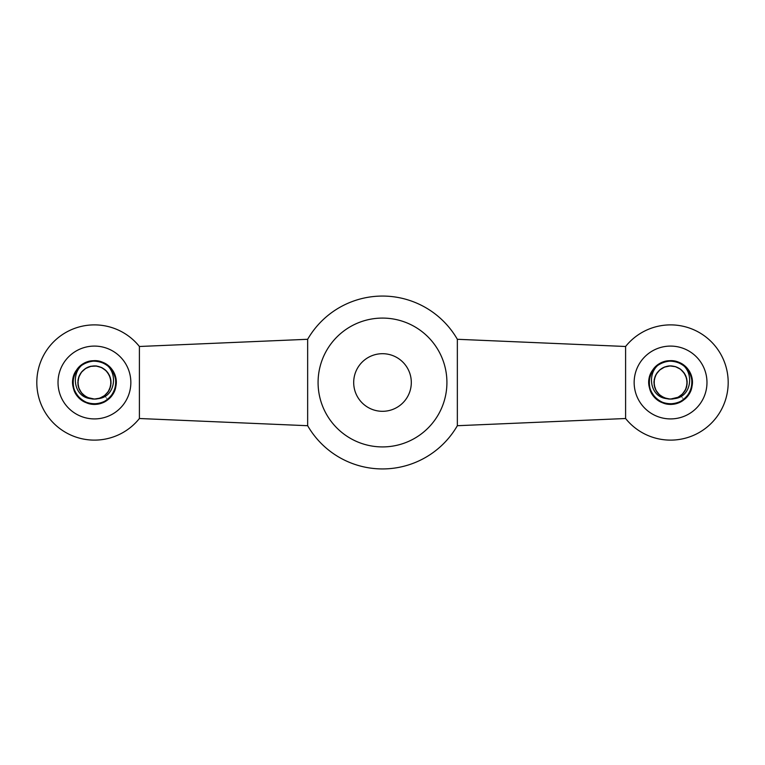 <?xml version="1.0" encoding="UTF-8"?>
<svg xmlns="http://www.w3.org/2000/svg" width="765" height="765" viewBox="0 0 765 765"><rect width="100%" height="100%" fill="white"/><g stroke="black" fill="none" stroke-linecap="round" stroke-linejoin="round"><path stroke-width="0.57" stroke-dasharray="3.83 2.87" d="M382.5 318.087A64.413 64.413 0 0 1 438.288 414.707A64.413 64.413 0 0 1 326.712 414.707A64.413 64.413 0 0 1 382.5 318.087M307.654 339.287L307.654 425.713M457.346 425.713L457.346 339.287M382.5 353.698A28.802 28.802 0 0 1 407.449 396.901A28.802 28.802 0 0 1 357.551 396.901A28.802 28.802 0 0 1 382.5 353.698M139.402 346.488L139.402 418.512M109.347 389.691L105.14 395.142L100.339 397.972L94.43 399.062A16.562 16.562 0 0 0 108.773 374.219A16.562 16.562 0 0 0 80.086 374.219A16.562 16.562 0 0 0 94.43 399.062L88.329 397.905L83.567 395.008L80.038 390.695L78.135 385.455L78.078 379.88L79.866 374.601L83.318 370.222L88.023 367.229L93.445 365.966L98.991 366.578L104.011 368.988L107.951 372.938L110.361 377.958L110.963 383.504L109.691 388.936L106.698 393.631L104.547 395.62L108.324 391.517L110.533 386.401L110.915 380.846L109.424 375.462L106.249 370.891L101.726 367.63L96.38 366.053L90.805 366.339L85.651 368.453L81.492 372.163L78.795 377.04L77.867 382.538L78.814 388.027L81.53 392.894L85.718 396.586L90.882 398.68L95.185 399.043L100.636 397.857L105.379 394.931L108.879 390.599L110.753 385.35L110.772 379.775L108.936 374.506L105.465 370.145L100.741 367.181L95.3 365.957L89.763 366.607L84.752 369.055L80.841 373.024L78.47 378.073L77.906 383.609L79.206 389.031L82.237 393.717L89.132 398.192M90.739 398.651C70.676 395.142 76.481 362.457 96.514 366.072C113.593 367.238 116.06 394.004 99.479 398.278C83.509 404.427 69.969 381.219 83.184 370.337C95.061 358.01 117.15 373.33 109.758 388.773C104.212 404.962 77.724 400.411 77.887 383.303C76.07 366.272 102.003 359.206 109.089 374.783C117.925 389.442 97.413 406.817 84.408 395.687C70.198 386.134 81.453 361.721 97.939 366.311C114.855 368.969 114.98 395.849 98.092 398.651C81.645 403.394 70.17 379.086 84.284 369.409C97.193 358.154 117.858 375.338 109.156 390.083C102.214 405.727 76.223 398.89 77.877 381.859C77.552 364.742 104.002 359.952 109.701 376.093C117.227 391.47 95.281 406.98 83.299 394.769C69.978 384.011 83.309 360.669 99.335 366.684C115.955 370.796 113.736 397.58 96.667 398.909C79.866 402.199 70.562 376.992 85.47 368.567C99.297 358.489 118.393 377.403 108.439 391.336C100.167 406.32 74.865 397.245 78.001 380.415C79.168 363.337 105.933 360.87 110.208 377.441C116.366 393.42 93.148 406.961 82.276 393.745C69.94 381.878 85.25 359.789 100.693 367.171C116.892 372.718 112.35 399.206 95.233 399.043C78.212 400.86 71.126 374.936 86.713 367.841C101.372 359.005 118.747 379.517 107.616 392.522C98.073 406.731 73.66 395.486 78.24 378.991C80.899 362.084 107.769 361.95 110.581 378.838C115.324 395.285 91.025 406.76 81.339 392.646C70.084 379.746 87.267 359.072 102.013 367.774C117.657 374.707 110.829 400.707 93.789 399.053C76.672 399.378 71.881 372.928 88.023 367.229C104.862 359.014 120.038 384.977 104.547 395.62C118.68 385.971 107.272 361.635 90.805 366.339C76.72 368.701 73.182 389.729 85.718 396.586C97.442 404.752 114.683 392.196 110.514 378.532C107.377 361.702 80.507 362.342 78.173 379.306C73.909 395.878 98.532 406.655 107.808 392.263C116.844 381.2 105.637 363.05 91.695 366.167C74.683 368.003 73.268 394.845 90.002 398.46C103.543 403.021 116.586 386.143 108.754 374.19C101.037 358.909 75.419 367.047 77.934 383.982C78.441 398.259 98.828 404.513 107.253 392.981C116.882 382.424 106.689 363.691 92.594 366.043C75.496 366.951 72.627 393.669 89.142 398.192C102.414 403.48 116.357 387.348 109.194 374.984C102.319 359.301 76.29 366.033 77.877 383.074C77.485 400.191 103.906 405.087 109.672 388.974C115.964 376.141 100.932 361.013 88.061 367.21C71.91 372.871 76.624 399.33 93.741 399.053C107.961 400.411 116.835 381.018 106.498 371.149C97.289 360.229 77.38 367.889 77.867 382.175C76.538 399.234 102.663 405.574 109.299 389.796C116.28 377.327 102.099 361.396 88.903 366.884C72.465 371.656 75.735 398.326 92.842 398.986C109.758 401.615 118.068 376.055 102.845 368.233C90.939 360.325 73.975 373.243 78.441 386.822C81.941 403.576 108.783 402.352 110.753 385.35C113.956 371.427 95.883 360.095 84.752 369.055C72.723 376.763 77.724 397.494 91.943 398.881C108.687 402.419 118.384 377.355 103.61 368.711C92.154 360.162 74.511 372.144 78.231 385.943C80.813 402.859 107.683 403.107 110.571 386.229C115.381 369.801 91.131 358.221 81.377 372.297C71.499 383.59 83.662 402.801 98.13 398.651C83.662 402.801 71.499 383.59 81.377 372.297C91.131 358.221 115.381 369.801 110.571 386.229C107.683 403.107 80.813 402.859 78.231 385.943C74.511 372.144 92.154 360.162 103.61 368.711C118.384 377.355 108.687 402.419 91.943 398.881C77.724 397.494 72.723 376.763 84.752 369.055C95.883 360.095 113.956 371.427 110.753 385.35C108.783 402.352 81.941 403.576 78.441 386.822C73.975 373.243 90.939 360.325 102.845 368.233C118.068 376.055 109.758 401.615 92.842 398.986C75.735 398.326 72.465 371.656 88.903 366.884C102.099 361.396 116.28 377.327 109.299 389.796C102.663 405.574 76.538 399.234 77.867 382.175C77.38 367.889 97.289 360.229 106.498 371.149C116.835 381.018 107.961 400.411 93.741 399.053C76.624 399.33 71.91 372.871 88.061 367.21C100.932 361.013 115.964 376.141 109.672 388.974C103.906 405.087 77.485 400.191 77.877 383.074C76.29 366.033 102.319 359.301 109.194 374.984C116.357 387.348 102.414 403.48 89.142 398.192C72.627 393.669 75.496 366.951 92.594 366.043C106.689 363.691 116.882 382.424 107.253 392.981C98.828 404.513 78.441 398.259 77.934 383.982C75.419 367.047 101.037 358.909 108.754 374.19C116.586 386.143 103.543 403.021 90.002 398.46C73.268 394.845 74.683 368.003 91.695 366.167C105.637 363.05 116.844 381.2 107.808 392.263C98.532 406.655 73.909 395.878 78.173 379.306C80.507 362.342 107.377 361.702 110.514 378.532C114.683 392.196 97.442 404.752 85.718 396.586C73.182 389.729 76.72 368.701 90.805 366.339C107.272 361.635 118.68 385.971 104.547 395.62C118.68 385.971 107.272 361.635 90.805 366.339C76.72 368.701 73.182 389.729 85.718 396.586C97.442 404.752 114.683 392.196 110.514 378.532C107.377 361.702 80.507 362.342 78.173 379.306C73.909 395.878 98.532 406.655 107.808 392.263C116.844 381.2 105.637 363.05 91.695 366.167C74.683 368.003 73.268 394.845 90.002 398.46C103.543 403.021 116.586 386.143 108.754 374.19C101.037 358.909 75.419 367.047 77.934 383.982C78.441 398.259 98.828 404.513 107.253 392.981C116.882 382.424 106.689 363.691 92.594 366.043C75.496 366.951 72.627 393.669 89.142 398.192C102.414 403.48 116.357 387.348 109.194 374.984C102.319 359.301 76.29 366.033 77.877 383.074C77.485 400.191 103.906 405.087 109.672 388.974C115.964 376.141 100.932 361.013 88.061 367.21C71.91 372.871 76.624 399.33 93.741 399.053C107.961 400.411 116.835 381.018 106.498 371.149C97.289 360.229 77.38 367.889 77.867 382.175C76.538 399.234 102.663 405.574 109.299 389.796C116.28 377.327 102.099 361.396 88.903 366.884C72.465 371.656 75.735 398.326 92.842 398.986C109.758 401.615 118.068 376.055 102.845 368.233C90.939 360.325 73.975 373.243 78.441 386.822C81.941 403.576 108.783 402.352 110.753 385.35C113.956 371.427 95.883 360.095 84.752 369.055C72.723 376.763 77.724 397.494 91.943 398.881C108.687 402.419 118.384 377.355 103.61 368.711C92.154 360.162 74.511 372.144 78.231 385.943C80.813 402.859 107.683 403.107 110.571 386.229C115.381 369.801 91.131 358.221 81.377 372.297C71.499 383.59 83.662 402.801 98.13 398.651C83.662 402.801 71.499 383.59 81.377 372.297C91.131 358.221 115.381 369.801 110.571 386.229C107.683 403.107 80.813 402.859 78.231 385.943C74.511 372.144 92.154 360.162 103.61 368.711C118.384 377.355 108.687 402.419 91.943 398.881C77.724 397.494 72.723 376.763 84.752 369.055C95.883 360.095 113.956 371.427 110.753 385.35C108.783 402.352 81.941 403.576 78.441 386.822C73.975 373.243 90.939 360.325 102.845 368.233C118.068 376.055 109.758 401.615 92.842 398.986C75.735 398.326 72.465 371.656 88.903 366.884C102.099 361.396 116.28 377.327 109.299 389.796C102.663 405.574 76.538 399.234 77.867 382.175C77.38 367.889 97.289 360.229 106.498 371.149C116.835 381.018 107.961 400.411 93.741 399.053C76.624 399.33 71.91 372.871 88.061 367.21C100.932 361.013 115.964 376.141 109.672 388.974C103.906 405.087 77.485 400.191 77.877 383.074C76.29 366.033 102.319 359.301 109.194 374.984C116.357 387.348 102.414 403.48 89.142 398.192C72.627 393.669 75.496 366.951 92.594 366.043C106.689 363.691 116.882 382.424 107.253 392.981C98.828 404.513 78.441 398.259 77.934 383.982C75.419 367.047 101.037 358.909 108.754 374.19C116.586 386.143 103.543 403.021 90.002 398.46C73.268 394.845 74.683 368.003 91.695 366.167C105.637 363.05 116.844 381.2 107.808 392.263C98.532 406.655 73.909 395.878 78.173 379.306C80.507 362.342 107.377 361.702 110.514 378.532C114.683 392.196 97.442 404.752 85.718 396.586C73.182 389.729 76.72 368.701 90.805 366.339C107.272 361.635 118.68 385.971 104.547 395.62C118.68 385.971 107.272 361.635 90.805 366.339C76.72 368.701 73.182 389.729 85.718 396.586C97.442 404.752 114.683 392.196 110.514 378.532C107.377 361.702 80.507 362.342 78.173 379.306C73.909 395.878 98.532 406.655 107.808 392.263C116.844 381.2 105.637 363.05 91.695 366.167C74.683 368.003 73.268 394.845 90.002 398.46C103.543 403.021 116.586 386.143 108.754 374.19C101.037 358.909 75.419 367.047 77.934 383.982C78.441 398.259 98.828 404.513 107.253 392.981C116.882 382.424 106.689 363.691 92.594 366.043C75.496 366.951 72.627 393.669 89.142 398.192C102.414 403.48 116.357 387.348 109.194 374.984C102.319 359.301 76.29 366.033 77.877 383.074C77.485 400.191 103.906 405.087 109.672 388.974C115.964 376.141 100.932 361.013 88.061 367.21C71.91 372.871 76.624 399.33 93.741 399.053C107.961 400.411 116.835 381.018 106.498 371.149C97.289 360.229 77.38 367.889 77.867 382.175C76.538 399.234 102.663 405.574 109.299 389.796C116.28 377.327 102.099 361.396 88.903 366.884C72.465 371.656 75.735 398.326 92.842 398.986C109.758 401.615 118.068 376.055 102.845 368.233C90.939 360.325 73.975 373.243 78.441 386.822C81.941 403.576 108.783 402.352 110.753 385.35C113.956 371.427 95.883 360.095 84.752 369.055C72.723 376.763 77.724 397.494 91.943 398.881C108.687 402.419 118.384 377.355 103.61 368.711C92.154 360.162 74.511 372.144 78.231 385.943C80.813 402.859 107.683 403.107 110.571 386.229C115.381 369.801 91.131 358.221 81.377 372.297C71.499 383.59 83.662 402.801 98.13 398.651C83.662 402.801 71.499 383.59 81.377 372.297C91.131 358.221 115.381 369.801 110.571 386.229C107.683 403.107 80.813 402.859 78.231 385.943C74.511 372.144 92.154 360.162 103.61 368.711C118.384 377.355 108.687 402.419 91.943 398.881C77.724 397.494 72.723 376.763 84.752 369.055C95.883 360.095 113.956 371.427 110.753 385.35C108.783 402.352 81.941 403.576 78.441 386.822C73.975 373.243 90.939 360.325 102.845 368.233C118.068 376.055 109.758 401.615 92.842 398.986C75.735 398.326 72.465 371.656 88.903 366.884C102.099 361.396 116.28 377.327 109.299 389.796C102.663 405.574 76.538 399.234 77.867 382.175C77.38 367.889 97.289 360.229 106.498 371.149C116.835 381.018 107.961 400.411 93.741 399.053C76.624 399.33 71.91 372.871 88.061 367.21C100.932 361.013 115.964 376.141 109.672 388.974C103.906 405.087 77.485 400.191 77.877 383.074C76.29 366.033 102.319 359.301 109.194 374.984C116.357 387.348 102.414 403.48 89.142 398.192C72.627 393.669 75.496 366.951 92.594 366.043C106.689 363.691 116.882 382.424 107.253 392.981C98.828 404.513 78.441 398.259 77.934 383.982C75.419 367.047 101.037 358.909 108.754 374.19C116.586 386.143 103.543 403.021 90.002 398.46C73.268 394.845 74.683 368.003 91.695 366.167C105.637 363.05 116.844 381.2 107.808 392.263C98.532 406.655 73.909 395.878 78.173 379.306C80.507 362.342 107.377 361.702 110.514 378.532C114.683 392.196 97.442 404.752 85.718 396.586C73.182 389.729 76.72 368.701 90.805 366.339C107.272 361.635 118.68 385.971 104.547 395.62C118.68 385.971 107.272 361.635 90.805 366.339C76.72 368.701 73.182 389.729 85.718 396.586C97.442 404.752 114.683 392.196 110.514 378.532C107.377 361.702 80.507 362.342 78.173 379.306C73.909 395.878 98.532 406.655 107.808 392.263C116.844 381.2 105.637 363.05 91.695 366.167C74.683 368.003 73.268 394.845 90.002 398.46C103.543 403.021 116.586 386.143 108.754 374.19C101.037 358.909 75.419 367.047 77.934 383.982C78.441 398.259 98.828 404.513 107.253 392.981C116.882 382.424 106.689 363.691 92.594 366.043C75.496 366.951 72.627 393.669 89.142 398.192C102.414 403.48 116.357 387.348 109.194 374.984C102.319 359.301 76.29 366.033 77.877 383.074C77.485 400.191 103.906 405.087 109.672 388.974C115.964 376.141 100.932 361.013 88.061 367.21C71.91 372.871 76.624 399.33 93.741 399.053C107.961 400.411 116.835 381.018 106.498 371.149C97.289 360.229 77.38 367.889 77.867 382.175C76.538 399.234 102.663 405.574 109.299 389.796C116.28 377.327 102.099 361.396 88.903 366.884C72.465 371.656 75.735 398.326 92.842 398.986C109.758 401.615 118.068 376.055 102.845 368.233C90.939 360.325 73.975 373.243 78.441 386.822C81.941 403.576 108.783 402.352 110.753 385.35C113.956 371.427 95.883 360.095 84.752 369.055C72.723 376.763 77.724 397.494 91.943 398.881C108.687 402.419 118.384 377.355 103.61 368.711C92.154 360.162 74.511 372.144 78.231 385.943C80.813 402.859 107.683 403.107 110.571 386.229C115.381 369.801 91.131 358.221 81.377 372.297C71.499 383.59 83.662 402.801 98.13 398.651C83.662 402.801 71.499 383.59 81.377 372.297C91.131 358.221 115.381 369.801 110.571 386.229C107.683 403.107 80.813 402.859 78.231 385.943C74.511 372.144 92.154 360.162 103.61 368.711C118.384 377.355 108.687 402.419 91.943 398.881C77.724 397.494 72.723 376.763 84.752 369.055C95.883 360.095 113.956 371.427 110.753 385.35C108.783 402.352 81.941 403.576 78.441 386.822C73.975 373.243 90.939 360.325 102.845 368.233C118.068 376.055 109.758 401.615 92.842 398.986C75.735 398.326 72.465 371.656 88.903 366.884C102.099 361.396 116.28 377.327 109.299 389.796C102.663 405.574 76.538 399.234 77.867 382.175C77.38 367.889 97.289 360.229 106.498 371.149C116.835 381.018 107.961 400.411 93.741 399.053C76.624 399.33 71.91 372.871 88.061 367.21C100.932 361.013 115.964 376.141 109.672 388.974C103.906 405.087 77.485 400.191 77.877 383.074C76.29 366.033 102.319 359.301 109.194 374.984C116.357 387.348 102.414 403.48 89.142 398.192C72.627 393.669 75.496 366.951 92.594 366.043C106.689 363.691 116.882 382.424 107.253 392.981C98.828 404.513 78.441 398.259 77.934 383.982C75.419 367.047 101.037 358.909 108.754 374.19C116.586 386.143 103.543 403.021 90.002 398.46C73.268 394.845 74.683 368.003 91.695 366.167C105.637 363.05 116.844 381.2 107.808 392.263C98.532 406.655 73.909 395.878 78.173 379.306C80.507 362.342 107.377 361.702 110.514 378.532C114.683 392.196 97.442 404.752 85.718 396.586C73.182 389.729 76.72 368.701 90.805 366.339C107.272 361.635 118.68 385.971 104.547 395.62C118.68 385.971 107.272 361.635 90.805 366.339C76.72 368.701 73.182 389.729 85.718 396.586C97.442 404.752 114.683 392.196 110.514 378.532C107.377 361.702 80.507 362.342 78.173 379.306C73.909 395.878 98.532 406.655 107.808 392.263C116.844 381.2 105.637 363.05 91.695 366.167C74.683 368.003 73.268 394.845 90.002 398.46C103.543 403.021 116.586 386.143 108.754 374.19C101.037 358.909 75.419 367.047 77.934 383.982C78.441 398.259 98.828 404.513 107.253 392.981C116.882 382.424 106.689 363.691 92.594 366.043C75.496 366.951 72.627 393.669 89.142 398.192C102.414 403.48 116.357 387.348 109.194 374.984C102.319 359.301 76.29 366.033 77.877 383.074C77.485 400.191 103.906 405.087 109.672 388.974C115.964 376.141 100.932 361.013 88.061 367.21C71.91 372.871 76.624 399.33 93.741 399.053C107.961 400.411 116.835 381.018 106.498 371.149C97.289 360.229 77.38 367.889 77.867 382.175C76.538 399.234 102.663 405.574 109.299 389.796C116.28 377.327 102.099 361.396 88.903 366.884C72.465 371.656 75.735 398.326 92.842 398.986C109.758 401.615 118.068 376.055 102.845 368.233C90.939 360.325 73.975 373.243 78.441 386.822C81.941 403.576 108.783 402.352 110.753 385.35C113.956 371.427 95.883 360.095 84.752 369.055C72.723 376.763 77.724 397.494 91.943 398.881C108.687 402.419 118.384 377.355 103.61 368.711C92.154 360.162 74.511 372.144 78.231 385.943C80.813 402.859 107.683 403.107 110.571 386.229C115.381 369.801 91.131 358.221 81.377 372.297C71.499 383.59 83.662 402.801 98.13 398.651C83.662 402.801 71.499 383.59 81.377 372.297C91.131 358.221 115.381 369.801 110.571 386.229C107.683 403.107 80.813 402.859 78.231 385.943C74.511 372.144 92.154 360.162 103.61 368.711C118.384 377.355 108.687 402.419 91.943 398.881C77.724 397.494 72.723 376.763 84.752 369.055C95.883 360.095 113.956 371.427 110.753 385.35C108.783 402.352 81.941 403.576 78.441 386.822C73.975 373.243 90.939 360.325 102.845 368.233C118.068 376.055 109.758 401.615 92.842 398.986C75.735 398.326 72.465 371.656 88.903 366.884C102.099 361.396 116.28 377.327 109.299 389.796C102.663 405.574 76.538 399.234 77.867 382.175C77.38 367.889 97.289 360.229 106.498 371.149C116.835 381.018 107.961 400.411 93.741 399.053C76.624 399.33 71.91 372.871 88.061 367.21C100.932 361.013 115.964 376.141 109.672 388.974C103.906 405.087 77.485 400.191 77.877 383.074C76.29 366.033 102.319 359.301 109.194 374.984C116.357 387.348 102.414 403.48 89.142 398.192C72.627 393.669 75.496 366.951 92.594 366.043C106.689 363.691 116.882 382.424 107.253 392.981C98.828 404.513 78.441 398.259 77.934 383.982C75.419 367.047 101.037 358.909 108.754 374.19C116.586 386.143 103.543 403.021 90.002 398.46C73.268 394.845 74.683 368.003 91.695 366.167C105.637 363.05 116.844 381.2 107.808 392.263C98.532 406.655 73.909 395.878 78.173 379.306C80.507 362.342 107.377 361.702 110.514 378.532C114.683 392.196 97.442 404.752 85.718 396.586C73.182 389.729 76.72 368.701 90.805 366.339C107.272 361.635 118.68 385.971 104.547 395.62C120.038 384.977 104.862 359.014 88.023 367.229C71.881 372.928 76.672 399.378 93.789 399.053C110.829 400.707 117.657 374.707 102.013 367.774C87.267 359.072 70.084 379.746 81.339 392.646C91.025 406.76 115.324 395.285 110.581 378.838C107.769 361.95 80.899 362.084 78.24 378.991C73.66 395.486 98.073 406.731 107.616 392.522C118.747 379.517 101.372 359.005 86.713 367.841C71.126 374.936 78.212 400.86 95.233 399.043C112.35 399.206 116.892 372.718 100.693 367.171C85.25 359.789 69.94 381.878 82.276 393.745C93.148 406.961 116.366 393.42 110.208 377.441C105.933 360.87 79.168 363.337 78.001 380.415C74.865 397.245 100.167 406.32 108.439 391.336C118.393 377.403 99.297 358.489 85.47 368.567C70.562 376.992 79.866 402.199 96.667 398.909C113.736 397.58 115.955 370.796 99.335 366.684C83.309 360.669 69.978 384.011 83.299 394.769C95.281 406.98 117.227 391.47 109.701 376.093C104.002 359.952 77.552 364.742 77.877 381.859C76.223 398.89 102.214 405.727 109.156 390.083C117.858 375.338 97.193 358.154 84.284 369.409C70.17 379.086 81.645 403.394 98.092 398.651C114.98 395.849 114.855 368.969 97.939 366.311C81.453 361.721 70.198 386.134 84.408 395.687C97.413 406.817 117.925 389.442 109.089 374.783C102.003 359.206 76.07 366.272 77.887 383.303C77.724 400.411 104.212 404.962 109.758 388.773C117.15 373.33 95.061 358.01 83.184 370.337C69.969 381.219 83.509 404.427 99.479 398.278C116.06 394.004 113.593 367.238 96.514 366.072C76.481 362.457 70.676 395.142 90.739 398.651C70.676 395.142 76.481 362.457 96.514 366.072C113.593 367.238 116.06 394.004 99.479 398.278C83.509 404.427 69.969 381.219 83.184 370.337C95.061 358.01 117.15 373.33 109.758 388.773C104.212 404.962 77.724 400.411 77.887 383.303C76.07 366.272 102.003 359.206 109.089 374.783C117.925 389.442 97.413 406.817 84.408 395.687C70.198 386.134 81.453 361.721 97.939 366.311C114.855 368.969 114.98 395.849 98.092 398.651C81.645 403.394 70.17 379.086 84.284 369.409C97.193 358.154 117.858 375.338 109.156 390.083C102.214 405.727 76.223 398.89 77.877 381.859C77.552 364.742 104.002 359.952 109.701 376.093C117.227 391.47 95.281 406.98 83.299 394.769C69.978 384.011 83.309 360.669 99.335 366.684C115.955 370.796 113.736 397.58 96.667 398.909C79.866 402.199 70.562 376.992 85.47 368.567C99.297 358.489 118.393 377.403 108.439 391.336C100.167 406.32 74.865 397.245 78.001 380.415C79.168 363.337 105.933 360.87 110.208 377.441C116.366 393.42 93.148 406.961 82.276 393.745C69.94 381.878 85.25 359.789 100.693 367.171C116.892 372.718 112.35 399.206 95.233 399.043C78.212 400.86 71.126 374.936 86.713 367.841C101.372 359.005 118.747 379.517 107.616 392.522C98.073 406.731 73.66 395.486 78.24 378.991C80.899 362.084 107.769 361.95 110.581 378.838C115.324 395.285 91.025 406.76 81.339 392.646C70.084 379.746 87.267 359.072 102.013 367.774C117.657 374.707 110.829 400.707 93.789 399.053C76.672 399.378 71.881 372.928 88.023 367.229C104.862 359.014 120.038 384.977 104.547 395.62C120.038 384.977 104.862 359.014 88.023 367.229C71.881 372.928 76.672 399.378 93.789 399.053C110.829 400.707 117.657 374.707 102.013 367.774C87.267 359.072 70.084 379.746 81.339 392.646C91.025 406.76 115.324 395.285 110.581 378.838C107.769 361.95 80.899 362.084 78.24 378.991C73.66 395.486 98.073 406.731 107.616 392.522C118.747 379.517 101.372 359.005 86.713 367.841C71.126 374.936 78.212 400.86 95.233 399.043C112.35 399.206 116.892 372.718 100.693 367.171C85.25 359.789 69.94 381.878 82.276 393.745C93.148 406.961 116.366 393.42 110.208 377.441C105.933 360.87 79.168 363.337 78.001 380.415C74.865 397.245 100.167 406.32 108.439 391.336C118.393 377.403 99.297 358.489 85.47 368.567C70.562 376.992 79.866 402.199 96.667 398.909C113.736 397.58 115.955 370.796 99.335 366.684C83.309 360.669 69.978 384.011 83.299 394.769C95.281 406.98 117.227 391.47 109.701 376.093C104.002 359.952 77.552 364.742 77.877 381.859C76.223 398.89 102.214 405.727 109.156 390.083C117.858 375.338 97.193 358.154 84.284 369.409C70.17 379.086 81.645 403.394 98.092 398.651C114.98 395.849 114.855 368.969 97.939 366.311C81.453 361.721 70.198 386.134 84.408 395.687C97.413 406.817 117.925 389.442 109.089 374.783C102.003 359.206 76.07 366.272 77.887 383.303C77.724 400.411 104.212 404.962 109.758 388.773C117.15 373.33 95.061 358.01 83.184 370.337C69.969 381.219 83.509 404.427 99.479 398.278C116.06 394.004 113.593 367.238 96.514 366.072C76.481 362.457 70.676 395.142 90.739 398.651C70.676 395.142 76.481 362.457 96.514 366.072C113.593 367.238 116.06 394.004 99.479 398.278C83.509 404.427 69.969 381.219 83.184 370.337C95.061 358.01 117.15 373.33 109.758 388.773C104.212 404.962 77.724 400.411 77.887 383.303C76.07 366.272 102.003 359.206 109.089 374.783C117.925 389.442 97.413 406.817 84.408 395.687C70.198 386.134 81.453 361.721 97.939 366.311C114.855 368.969 114.98 395.849 98.092 398.651C81.645 403.394 70.17 379.086 84.284 369.409C97.193 358.154 117.858 375.338 109.156 390.083C102.214 405.727 76.223 398.89 77.877 381.859C77.552 364.742 104.002 359.952 109.701 376.093C117.227 391.47 95.281 406.98 83.299 394.769C69.978 384.011 83.309 360.669 99.335 366.684C115.955 370.796 113.736 397.58 96.667 398.909C79.866 402.199 70.562 376.992 85.47 368.567C99.297 358.489 118.393 377.403 108.439 391.336C100.167 406.32 74.865 397.245 78.001 380.415C79.168 363.337 105.933 360.87 110.208 377.441C116.366 393.42 93.148 406.961 82.276 393.745C69.94 381.878 85.25 359.789 100.693 367.171C116.892 372.718 112.35 399.206 95.233 399.043C78.212 400.86 71.126 374.936 86.713 367.841C101.372 359.005 118.747 379.517 107.616 392.522C98.073 406.731 73.66 395.486 78.24 378.991C80.899 362.084 107.769 361.95 110.581 378.838C115.324 395.285 91.025 406.76 81.339 392.646C70.084 379.746 87.267 359.072 102.013 367.774C117.657 374.707 110.829 400.707 93.789 399.053C76.672 399.378 71.881 372.928 88.023 367.229C104.862 359.014 120.038 384.977 104.547 395.62C120.038 384.977 104.862 359.014 88.023 367.229C71.881 372.928 76.672 399.378 93.789 399.053C110.829 400.707 117.657 374.707 102.013 367.774C87.267 359.072 70.084 379.746 81.339 392.646C91.025 406.76 115.324 395.285 110.581 378.838C107.769 361.95 80.899 362.084 78.24 378.991C73.66 395.486 98.073 406.731 107.616 392.522C118.747 379.517 101.372 359.005 86.713 367.841C71.126 374.936 78.212 400.86 95.233 399.043C112.35 399.206 116.892 372.718 100.693 367.171C85.25 359.789 69.94 381.878 82.276 393.745C93.148 406.961 116.366 393.42 110.208 377.441C105.933 360.87 79.168 363.337 78.001 380.415C74.865 397.245 100.167 406.32 108.439 391.336C118.393 377.403 99.297 358.489 85.47 368.567C70.562 376.992 79.866 402.199 96.667 398.909C113.736 397.58 115.955 370.796 99.335 366.684C83.309 360.669 69.978 384.011 83.299 394.769C95.281 406.98 117.227 391.47 109.701 376.093C104.002 359.952 77.552 364.742 77.877 381.859C76.223 398.89 102.214 405.727 109.156 390.083C117.858 375.338 97.193 358.154 84.284 369.409C70.17 379.086 81.645 403.394 98.092 398.651C114.98 395.849 114.855 368.969 97.939 366.311C81.453 361.721 70.198 386.134 84.408 395.687C97.413 406.817 117.925 389.442 109.089 374.783C102.003 359.206 76.07 366.272 77.887 383.303C77.724 400.411 104.212 404.962 109.758 388.773C117.15 373.33 95.061 358.01 83.184 370.337C69.969 381.219 83.509 404.427 99.479 398.278C116.06 394.004 113.593 367.238 96.514 366.072C76.481 362.457 70.676 395.142 90.739 398.651C70.676 395.142 76.481 362.457 96.514 366.072C113.593 367.238 116.06 394.004 99.479 398.278C83.509 404.427 69.969 381.219 83.184 370.337C95.061 358.01 117.15 373.33 109.758 388.773C104.212 404.962 77.724 400.411 77.887 383.303C76.07 366.272 102.003 359.206 109.089 374.783C117.925 389.442 97.413 406.817 84.408 395.687C70.198 386.134 81.453 361.721 97.939 366.311C114.855 368.969 114.98 395.849 98.092 398.651C81.645 403.394 70.17 379.086 84.284 369.409C97.193 358.154 117.858 375.338 109.156 390.083C102.214 405.727 76.223 398.89 77.877 381.859C77.552 364.742 104.002 359.952 109.701 376.093C117.227 391.47 95.281 406.98 83.299 394.769C69.978 384.011 83.309 360.669 99.335 366.684C115.955 370.796 113.736 397.58 96.667 398.909C79.866 402.199 70.562 376.992 85.47 368.567C99.297 358.489 118.393 377.403 108.439 391.336C100.167 406.32 74.865 397.245 78.001 380.415C79.168 363.337 105.933 360.87 110.208 377.441C116.366 393.42 93.148 406.961 82.276 393.745C69.94 381.878 85.25 359.789 100.693 367.171C116.892 372.718 112.35 399.206 95.233 399.043C78.212 400.86 71.126 374.936 86.713 367.841C101.372 359.005 118.747 379.517 107.616 392.522C98.073 406.731 73.66 395.486 78.24 378.991C80.899 362.084 107.769 361.95 110.581 378.838C115.324 395.285 91.025 406.76 81.339 392.646C70.084 379.746 87.267 359.072 102.013 367.774C117.657 374.707 110.829 400.707 93.789 399.053C76.672 399.378 71.881 372.928 88.023 367.229C104.862 359.014 120.038 384.977 104.547 395.62C120.038 384.977 104.862 359.014 88.023 367.229C71.881 372.928 76.672 399.378 93.789 399.053C110.829 400.707 117.657 374.707 102.013 367.774C87.267 359.072 70.084 379.746 81.339 392.646C91.025 406.76 115.324 395.285 110.581 378.838C107.769 361.95 80.899 362.084 78.24 378.991C73.66 395.486 98.073 406.731 107.616 392.522C118.747 379.517 101.372 359.005 86.713 367.841C71.126 374.936 78.212 400.86 95.233 399.043C112.35 399.206 116.892 372.718 100.693 367.171C85.25 359.789 69.94 381.878 82.276 393.745C93.148 406.961 116.366 393.42 110.208 377.441C105.933 360.87 79.168 363.337 78.001 380.415C74.865 397.245 100.167 406.32 108.439 391.336C118.393 377.403 99.297 358.489 85.47 368.567C70.562 376.992 79.866 402.199 96.667 398.909C113.736 397.58 115.955 370.796 99.335 366.684C83.309 360.669 69.978 384.011 83.299 394.769C95.281 406.98 117.227 391.47 109.701 376.093C104.002 359.952 77.552 364.742 77.877 381.859C76.223 398.89 102.214 405.727 109.156 390.083C117.858 375.338 97.193 358.154 84.284 369.409C70.17 379.086 81.645 403.394 98.092 398.651C114.98 395.849 114.855 368.969 97.939 366.311C81.453 361.721 70.198 386.134 84.408 395.687C97.413 406.817 117.925 389.442 109.089 374.783C102.003 359.206 76.07 366.272 77.887 383.303C77.724 400.411 104.212 404.962 109.758 388.773C117.15 373.33 95.061 358.01 83.184 370.337C69.969 381.219 83.509 404.427 99.479 398.278C116.06 394.004 113.593 367.238 96.514 366.072C76.481 362.457 70.676 395.142 90.739 398.651C70.676 395.142 76.481 362.457 96.514 366.072C113.593 367.238 116.06 394.004 99.479 398.278C83.509 404.427 69.969 381.219 83.184 370.337C95.061 358.01 117.15 373.33 109.758 388.773C104.212 404.962 77.724 400.411 77.887 383.303C76.07 366.272 102.003 359.206 109.089 374.783C117.925 389.442 97.413 406.817 84.408 395.687C70.198 386.134 81.453 361.721 97.939 366.311C114.855 368.969 114.98 395.849 98.092 398.651C81.645 403.394 70.17 379.086 84.284 369.409C97.193 358.154 117.858 375.338 109.156 390.083C102.214 405.727 76.223 398.89 77.877 381.859C77.552 364.742 104.002 359.952 109.701 376.093C117.227 391.47 95.281 406.98 83.299 394.769C69.978 384.011 83.309 360.669 99.335 366.684C115.955 370.796 113.736 397.58 96.667 398.909C79.866 402.199 70.562 376.992 85.47 368.567C99.297 358.489 118.393 377.403 108.439 391.336C100.167 406.32 74.865 397.245 78.001 380.415C79.168 363.337 105.933 360.87 110.208 377.441C116.366 393.42 93.148 406.961 82.276 393.745C69.94 381.878 85.25 359.789 100.693 367.171C116.892 372.718 112.35 399.206 95.233 399.043C78.212 400.86 71.126 374.936 86.713 367.841C101.372 359.005 118.747 379.517 107.616 392.522C98.073 406.731 73.66 395.486 78.24 378.991C80.899 362.084 107.769 361.95 110.581 378.838C115.324 395.285 91.025 406.76 81.339 392.646C70.084 379.746 87.267 359.072 102.013 367.774C117.657 374.707 110.829 400.707 93.789 399.053C76.672 399.378 71.881 372.928 88.023 367.229C104.862 359.014 120.038 384.977 104.547 395.62C120.038 384.977 104.862 359.014 88.023 367.229C71.881 372.928 76.672 399.378 93.789 399.053C110.829 400.707 117.657 374.707 102.013 367.774C87.267 359.072 70.084 379.746 81.339 392.646C91.025 406.76 115.324 395.285 110.581 378.838C107.769 361.95 80.899 362.084 78.24 378.991C73.66 395.486 98.073 406.731 107.616 392.522C118.747 379.517 101.372 359.005 86.713 367.841C71.126 374.936 78.212 400.86 95.233 399.043C112.35 399.206 116.892 372.718 100.693 367.171C85.25 359.789 69.94 381.878 82.276 393.745C93.148 406.961 116.366 393.42 110.208 377.441C105.933 360.87 79.168 363.337 78.001 380.415C74.865 397.245 100.167 406.32 108.439 391.336C118.393 377.403 99.297 358.489 85.47 368.567C70.562 376.992 79.866 402.199 96.667 398.909C113.736 397.58 115.955 370.796 99.335 366.684C83.309 360.669 69.978 384.011 83.299 394.769C95.281 406.98 117.227 391.47 109.701 376.093C104.002 359.952 77.552 364.742 77.877 381.859C76.223 398.89 102.214 405.727 109.156 390.083C117.858 375.338 97.193 358.154 84.284 369.409C70.17 379.086 81.645 403.394 98.092 398.651C114.98 395.849 114.855 368.969 97.939 366.311C81.453 361.721 70.198 386.134 84.408 395.687C97.413 406.817 117.925 389.442 109.089 374.783C102.003 359.206 76.07 366.272 77.887 383.303C77.724 400.411 104.212 404.962 109.758 388.773C117.15 373.33 95.061 358.01 83.184 370.337C69.969 381.219 83.509 404.427 99.479 398.278C116.06 394.004 113.593 367.238 96.514 366.072C76.481 362.457 70.676 395.142 90.739 398.651M87.411 397.504L82.027 393.478L79.091 388.744L77.887 383.303L78.556 377.767L81.033 372.765L85.02 368.873L90.069 366.521L95.615 365.976L101.037 367.305L105.694 370.356L109.711 376.112M107.559 392.598L102.462 396.987L97.203 398.833L93.961 399.053L88.491 397.963L83.701 395.123L79.445 389.548M79.216 375.959L83.184 370.337L87.86 367.296L93.273 365.976L98.819 366.531L105.044 369.782M625.598 418.512L625.598 346.488M684.943 390.733L680.162 396.002L675.141 398.422L670.57 399.062A16.562 16.562 0 0 0 684.914 374.219A16.562 16.562 0 0 0 656.227 374.219A16.562 16.562 0 0 0 670.57 399.062L663.188 397.331L658.684 394.042L655.529 389.442L654.075 384.059L654.496 378.503L656.733 373.397L660.53 369.323L665.473 366.741L670.991 365.938L676.461 367.018L681.261 369.849L684.857 374.114L686.827 379.325L686.96 384.9L685.239 390.198L680.678 395.62L684.465 391.517L686.664 386.401L687.047 380.836L685.564 375.472L682.38 370.891L677.866 367.63L672.511 366.053L666.946 366.339L661.792 368.453L657.632 372.163L654.936 377.04L654.008 382.538L654.955 388.027L657.671 392.894L661.849 396.586L667.023 398.68L672.846 398.909L678.163 397.226L682.61 393.87L685.708 389.232L687.085 383.829L686.587 378.273L684.273 373.205L680.42 369.179L675.438 366.665L669.91 365.947L664.46 367.104L659.698 370.002L656.169 374.315L654.266 379.564L654.218 385.13L656.619 391.422M680.678 395.62C697.431 384.04 678.479 356.786 661.792 368.453C646.779 376.667 655.748 402.007 672.588 398.938C689.667 397.838 692.249 371.092 675.686 366.751C659.746 360.525 646.1 383.686 659.277 394.616C671.096 406.99 693.243 391.776 685.928 376.294C680.448 360.076 653.932 364.513 654.027 381.63C652.143 398.642 678.039 405.832 685.191 390.274C694.094 375.653 673.659 358.192 660.606 369.275C646.358 378.761 657.498 403.222 674.013 398.699C690.929 396.117 691.168 369.246 674.3 366.359C657.871 361.549 646.291 385.809 660.367 395.553C673.229 406.856 693.97 389.758 685.325 374.984C678.459 359.301 652.43 366.033 654.018 383.074C653.616 400.191 680.047 405.087 685.813 388.974C693.406 373.636 671.527 358.02 659.487 370.193C646.129 380.884 659.354 404.283 675.409 398.345C692.038 394.291 689.934 367.496 672.875 366.1C656.093 362.734 646.674 387.912 661.543 396.394C675.332 406.531 694.515 387.692 684.618 373.722C676.403 358.709 651.072 367.669 654.132 384.518C655.223 401.596 681.978 404.178 686.32 387.626C692.545 371.675 669.394 358.03 658.455 371.197C646.081 383.016 661.295 405.173 676.767 397.857C692.985 392.378 688.557 365.871 671.441 365.957C654.429 364.073 647.238 389.968 662.786 397.121C677.408 406.024 694.869 385.589 683.805 372.536C674.309 358.288 649.848 369.428 654.362 385.943C656.944 402.859 683.824 403.107 686.712 386.229C691.522 369.801 667.271 358.221 657.518 372.297C646.215 385.149 663.303 405.899 678.086 397.264C693.759 390.389 687.047 364.37 669.997 365.947C651.264 365.546 648.357 395.467 666.879 398.651C648.357 395.467 651.264 365.546 669.997 365.947C687.047 364.37 693.759 390.389 678.086 397.264C663.303 405.899 646.215 385.149 657.518 372.297C667.271 358.221 691.522 369.801 686.712 386.229C683.824 403.107 656.944 402.859 654.362 385.943C649.848 369.428 674.309 358.288 683.805 372.536C694.869 385.589 677.408 406.024 662.786 397.121C647.238 389.968 654.429 364.073 671.441 365.957C688.557 365.871 692.985 392.378 676.767 397.857C661.295 405.173 646.081 383.016 658.455 371.197C669.394 358.03 692.545 371.675 686.32 387.626C681.978 404.178 655.223 401.596 654.132 384.518C651.072 367.669 676.403 358.709 684.618 373.722C694.515 387.692 675.332 406.531 661.543 396.394C646.674 387.912 656.093 362.734 672.875 366.1C689.934 367.496 692.038 394.291 675.409 398.345C659.354 404.283 646.129 380.884 659.487 370.193C671.527 358.02 693.406 373.636 685.813 388.974C680.047 405.087 653.616 400.191 654.018 383.074C652.43 366.033 678.459 359.301 685.325 374.984C693.97 389.758 673.229 406.856 660.367 395.553C646.291 385.809 657.871 361.549 674.3 366.359C691.168 369.246 690.929 396.117 674.013 398.699C657.498 403.222 646.358 378.761 660.606 369.275C673.659 358.192 694.094 375.653 685.191 390.274C678.039 405.832 652.143 398.642 654.027 381.63C653.932 364.513 680.448 360.076 685.928 376.294C693.243 391.776 671.096 406.99 659.277 394.616C646.1 383.686 659.746 360.525 675.686 366.751C692.249 371.092 689.667 397.838 672.588 398.938C655.748 402.007 646.779 376.667 661.792 368.453C678.479 356.786 697.431 384.04 680.678 395.62C697.431 384.04 678.479 356.786 661.792 368.453C646.779 376.667 655.748 402.007 672.588 398.938C689.667 397.838 692.249 371.092 675.686 366.751C659.746 360.525 646.1 383.686 659.277 394.616C671.096 406.99 693.243 391.776 685.928 376.294C680.448 360.076 653.932 364.513 654.027 381.63C652.143 398.642 678.039 405.832 685.191 390.274C694.094 375.653 673.659 358.192 660.606 369.275C646.358 378.761 657.498 403.222 674.013 398.699C690.929 396.117 691.168 369.246 674.3 366.359C657.871 361.549 646.291 385.809 660.367 395.553C673.229 406.856 693.97 389.758 685.325 374.984C678.459 359.301 652.43 366.033 654.018 383.074C653.616 400.191 680.047 405.087 685.813 388.974C693.406 373.636 671.527 358.02 659.487 370.193C646.129 380.884 659.354 404.283 675.409 398.345C692.038 394.291 689.934 367.496 672.875 366.1C656.093 362.734 646.674 387.912 661.543 396.394C675.332 406.531 694.515 387.692 684.618 373.722C676.403 358.709 651.072 367.669 654.132 384.518C655.223 401.596 681.978 404.178 686.32 387.626C692.545 371.675 669.394 358.03 658.455 371.197C646.081 383.016 661.295 405.173 676.767 397.857C692.985 392.378 688.557 365.871 671.441 365.957C654.429 364.073 647.238 389.968 662.786 397.121C677.408 406.024 694.869 385.589 683.805 372.536C674.309 358.288 649.848 369.428 654.362 385.943C656.944 402.859 683.824 403.107 686.712 386.229C691.522 369.801 667.271 358.221 657.518 372.297C646.215 385.149 663.303 405.899 678.086 397.264C693.759 390.389 687.047 364.37 669.997 365.947C651.264 365.546 648.357 395.467 666.879 398.651C648.357 395.467 651.264 365.546 669.997 365.947C687.047 364.37 693.759 390.389 678.086 397.264C663.303 405.899 646.215 385.149 657.518 372.297C667.271 358.221 691.522 369.801 686.712 386.229C683.824 403.107 656.944 402.859 654.362 385.943C649.848 369.428 674.309 358.288 683.805 372.536C694.869 385.589 677.408 406.024 662.786 397.121C647.238 389.968 654.429 364.073 671.441 365.957C688.557 365.871 692.985 392.378 676.767 397.857C661.295 405.173 646.081 383.016 658.455 371.197C669.394 358.03 692.545 371.675 686.32 387.626C681.978 404.178 655.223 401.596 654.132 384.518C651.072 367.669 676.403 358.709 684.618 373.722C694.515 387.692 675.332 406.531 661.543 396.394C646.674 387.912 656.093 362.734 672.875 366.1C689.934 367.496 692.038 394.291 675.409 398.345C659.354 404.283 646.129 380.884 659.487 370.193C671.527 358.02 693.406 373.636 685.813 388.974C680.047 405.087 653.616 400.191 654.018 383.074C652.43 366.033 678.459 359.301 685.325 374.984C693.97 389.758 673.229 406.856 660.367 395.553C646.291 385.809 657.871 361.549 674.3 366.359C691.168 369.246 690.929 396.117 674.013 398.699C657.498 403.222 646.358 378.761 660.606 369.275C673.659 358.192 694.094 375.653 685.191 390.274C678.039 405.832 652.143 398.642 654.027 381.63C653.932 364.513 680.448 360.076 685.928 376.294C693.243 391.776 671.096 406.99 659.277 394.616C646.1 383.686 659.746 360.525 675.686 366.751C692.249 371.092 689.667 397.838 672.588 398.938C655.748 402.007 646.779 376.667 661.792 368.453C678.479 356.786 697.431 384.04 680.678 395.62C697.431 384.04 678.479 356.786 661.792 368.453C646.779 376.667 655.748 402.007 672.588 398.938C689.667 397.838 692.249 371.092 675.686 366.751C659.746 360.525 646.1 383.686 659.277 394.616C671.096 406.99 693.243 391.776 685.928 376.294C680.448 360.076 653.932 364.513 654.027 381.63C652.143 398.642 678.039 405.832 685.191 390.274C694.094 375.653 673.659 358.192 660.606 369.275C646.358 378.761 657.498 403.222 674.013 398.699C690.929 396.117 691.168 369.246 674.3 366.359C657.871 361.549 646.291 385.809 660.367 395.553C673.229 406.856 693.97 389.758 685.325 374.984C678.459 359.301 652.43 366.033 654.018 383.074C653.616 400.191 680.047 405.087 685.813 388.974C693.406 373.636 671.527 358.02 659.487 370.193C646.129 380.884 659.354 404.283 675.409 398.345C692.038 394.291 689.934 367.496 672.875 366.1C656.093 362.734 646.674 387.912 661.543 396.394C675.332 406.531 694.515 387.692 684.618 373.722C676.403 358.709 651.072 367.669 654.132 384.518C655.223 401.596 681.978 404.178 686.32 387.626C692.545 371.675 669.394 358.03 658.455 371.197C646.081 383.016 661.295 405.173 676.767 397.857C692.985 392.378 688.557 365.871 671.441 365.957C654.429 364.073 647.238 389.968 662.786 397.121C677.408 406.024 694.869 385.589 683.805 372.536C674.309 358.288 649.848 369.428 654.362 385.943C656.944 402.859 683.824 403.107 686.712 386.229C691.522 369.801 667.271 358.221 657.518 372.297C646.215 385.149 663.303 405.899 678.086 397.264C693.759 390.389 687.047 364.37 669.997 365.947C651.264 365.546 648.357 395.467 666.879 398.651C648.357 395.467 651.264 365.546 669.997 365.947C687.047 364.37 693.759 390.389 678.086 397.264C663.303 405.899 646.215 385.149 657.518 372.297C667.271 358.221 691.522 369.801 686.712 386.229C683.824 403.107 656.944 402.859 654.362 385.943C649.848 369.428 674.309 358.288 683.805 372.536C694.869 385.589 677.408 406.024 662.786 397.121C647.238 389.968 654.429 364.073 671.441 365.957C688.557 365.871 692.985 392.378 676.767 397.857C661.295 405.173 646.081 383.016 658.455 371.197C669.394 358.03 692.545 371.675 686.32 387.626C681.978 404.178 655.223 401.596 654.132 384.518C651.072 367.669 676.403 358.709 684.618 373.722C694.515 387.692 675.332 406.531 661.543 396.394C646.674 387.912 656.093 362.734 672.875 366.1C689.934 367.496 692.038 394.291 675.409 398.345C659.354 404.283 646.129 380.884 659.487 370.193C671.527 358.02 693.406 373.636 685.813 388.974C680.047 405.087 653.616 400.191 654.018 383.074C652.43 366.033 678.459 359.301 685.325 374.984C693.97 389.758 673.229 406.856 660.367 395.553C646.291 385.809 657.871 361.549 674.3 366.359C691.168 369.246 690.929 396.117 674.013 398.699C657.498 403.222 646.358 378.761 660.606 369.275C673.659 358.192 694.094 375.653 685.191 390.274C678.039 405.832 652.143 398.642 654.027 381.63C653.932 364.513 680.448 360.076 685.928 376.294C693.243 391.776 671.096 406.99 659.277 394.616C646.1 383.686 659.746 360.525 675.686 366.751C692.249 371.092 689.667 397.838 672.588 398.938C655.748 402.007 646.779 376.667 661.792 368.453C678.479 356.786 697.431 384.04 680.678 395.62C697.431 384.04 678.479 356.786 661.792 368.453C646.779 376.667 655.748 402.007 672.588 398.938C689.667 397.838 692.249 371.092 675.686 366.751C659.746 360.525 646.1 383.686 659.277 394.616C671.096 406.99 693.243 391.776 685.928 376.294C680.448 360.076 653.932 364.513 654.027 381.63C652.143 398.642 678.039 405.832 685.191 390.274C694.094 375.653 673.659 358.192 660.606 369.275C646.358 378.761 657.498 403.222 674.013 398.699C690.929 396.117 691.168 369.246 674.3 366.359C657.871 361.549 646.291 385.809 660.367 395.553C673.229 406.856 693.97 389.758 685.325 374.984C678.459 359.301 652.43 366.033 654.018 383.074C653.616 400.191 680.047 405.087 685.813 388.974C693.406 373.636 671.527 358.02 659.487 370.193C646.129 380.884 659.354 404.283 675.409 398.345C692.038 394.291 689.934 367.496 672.875 366.1C656.093 362.734 646.674 387.912 661.543 396.394C675.332 406.531 694.515 387.692 684.618 373.722C676.403 358.709 651.072 367.669 654.132 384.518C655.223 401.596 681.978 404.178 686.32 387.626C692.545 371.675 669.394 358.03 658.455 371.197C646.081 383.016 661.295 405.173 676.767 397.857C692.985 392.378 688.557 365.871 671.441 365.957C654.429 364.073 647.238 389.968 662.786 397.121C677.408 406.024 694.869 385.589 683.805 372.536C674.309 358.288 649.848 369.428 654.362 385.943C656.944 402.859 683.824 403.107 686.712 386.229C691.522 369.801 667.271 358.221 657.518 372.297C646.215 385.149 663.303 405.899 678.086 397.264C693.759 390.389 687.047 364.37 669.997 365.947C651.264 365.546 648.357 395.467 666.879 398.651C648.357 395.467 651.264 365.546 669.997 365.947C687.047 364.37 693.759 390.389 678.086 397.264C663.303 405.899 646.215 385.149 657.518 372.297C667.271 358.221 691.522 369.801 686.712 386.229C683.824 403.107 656.944 402.859 654.362 385.943C649.848 369.428 674.309 358.288 683.805 372.536C694.869 385.589 677.408 406.024 662.786 397.121C647.238 389.968 654.429 364.073 671.441 365.957C688.557 365.871 692.985 392.378 676.767 397.857C661.295 405.173 646.081 383.016 658.455 371.197C669.394 358.03 692.545 371.675 686.32 387.626C681.978 404.178 655.223 401.596 654.132 384.518C651.072 367.669 676.403 358.709 684.618 373.722C694.515 387.692 675.332 406.531 661.543 396.394C646.674 387.912 656.093 362.734 672.875 366.1C689.934 367.496 692.038 394.291 675.409 398.345C659.354 404.283 646.129 380.884 659.487 370.193C671.527 358.02 693.406 373.636 685.813 388.974C680.047 405.087 653.616 400.191 654.018 383.074C652.43 366.033 678.459 359.301 685.325 374.984C693.97 389.758 673.229 406.856 660.367 395.553C646.291 385.809 657.871 361.549 674.3 366.359C691.168 369.246 690.929 396.117 674.013 398.699C657.498 403.222 646.358 378.761 660.606 369.275C673.659 358.192 694.094 375.653 685.191 390.274C678.039 405.832 652.143 398.642 654.027 381.63C653.932 364.513 680.448 360.076 685.928 376.294C693.243 391.776 671.096 406.99 659.277 394.616C646.1 383.686 659.746 360.525 675.686 366.751C692.249 371.092 689.667 397.838 672.588 398.938C655.748 402.007 646.779 376.667 661.792 368.453C678.479 356.786 697.431 384.04 680.678 395.62C697.431 384.04 678.479 356.786 661.792 368.453C646.779 376.667 655.748 402.007 672.588 398.938C689.667 397.838 692.249 371.092 675.686 366.751C659.746 360.525 646.1 383.686 659.277 394.616C671.096 406.99 693.243 391.776 685.928 376.294C680.448 360.076 653.932 364.513 654.027 381.63C652.143 398.642 678.039 405.832 685.191 390.274C694.094 375.653 673.659 358.192 660.606 369.275C646.358 378.761 657.498 403.222 674.013 398.699C690.929 396.117 691.168 369.246 674.3 366.359C657.871 361.549 646.291 385.809 660.367 395.553C673.229 406.856 693.97 389.758 685.325 374.984C678.459 359.301 652.43 366.033 654.018 383.074C653.616 400.191 680.047 405.087 685.813 388.974C693.406 373.636 671.527 358.02 659.487 370.193C646.129 380.884 659.354 404.283 675.409 398.345C692.038 394.291 689.934 367.496 672.875 366.1C656.093 362.734 646.674 387.912 661.543 396.394C675.332 406.531 694.515 387.692 684.618 373.722C676.403 358.709 651.072 367.669 654.132 384.518C655.223 401.596 681.978 404.178 686.32 387.626C692.545 371.675 669.394 358.03 658.455 371.197C646.081 383.016 661.295 405.173 676.767 397.857C692.985 392.378 688.557 365.871 671.441 365.957C654.429 364.073 647.238 389.968 662.786 397.121C677.408 406.024 694.869 385.589 683.805 372.536C674.309 358.288 649.848 369.428 654.362 385.943C656.944 402.859 683.824 403.107 686.712 386.229C691.522 369.801 667.271 358.221 657.518 372.297C646.215 385.149 663.303 405.899 678.086 397.264C693.759 390.389 687.047 364.37 669.997 365.947C651.264 365.546 648.357 395.467 666.879 398.651C648.357 395.467 651.264 365.546 669.997 365.947C687.047 364.37 693.759 390.389 678.086 397.264C663.303 405.899 646.215 385.149 657.518 372.297C667.271 358.221 691.522 369.801 686.712 386.229C683.824 403.107 656.944 402.859 654.362 385.943C649.848 369.428 674.309 358.288 683.805 372.536C694.869 385.589 677.408 406.024 662.786 397.121C647.238 389.968 654.429 364.073 671.441 365.957C688.557 365.871 692.985 392.378 676.767 397.857C661.295 405.173 646.081 383.016 658.455 371.197C669.394 358.03 692.545 371.675 686.32 387.626C681.978 404.178 655.223 401.596 654.132 384.518C651.072 367.669 676.403 358.709 684.618 373.722C694.515 387.692 675.332 406.531 661.543 396.394C646.674 387.912 656.093 362.734 672.875 366.1C689.934 367.496 692.038 394.291 675.409 398.345C659.354 404.283 646.129 380.884 659.487 370.193C671.527 358.02 693.406 373.636 685.813 388.974C680.047 405.087 653.616 400.191 654.018 383.074C652.43 366.033 678.459 359.301 685.325 374.984C693.97 389.758 673.229 406.856 660.367 395.553C646.291 385.809 657.871 361.549 674.3 366.359C691.168 369.246 690.929 396.117 674.013 398.699C657.498 403.222 646.358 378.761 660.606 369.275C673.659 358.192 694.094 375.653 685.191 390.274C678.039 405.832 652.143 398.642 654.027 381.63C653.932 364.513 680.448 360.076 685.928 376.294C693.243 391.776 671.096 406.99 659.277 394.616C646.1 383.686 659.746 360.525 675.686 366.751C692.249 371.092 689.667 397.838 672.588 398.938C655.748 402.007 646.779 376.667 661.792 368.453C678.479 356.786 697.431 384.04 680.678 395.62C697.431 384.04 678.479 356.786 661.792 368.453C646.779 376.667 655.748 402.007 672.588 398.938C689.667 397.838 692.249 371.092 675.686 366.751C659.746 360.525 646.1 383.686 659.277 394.616C671.096 406.99 693.243 391.776 685.928 376.294C680.448 360.076 653.932 364.513 654.027 381.63C652.143 398.642 678.039 405.832 685.191 390.274C694.094 375.653 673.659 358.192 660.606 369.275C646.358 378.761 657.498 403.222 674.013 398.699C690.929 396.117 691.168 369.246 674.3 366.359C657.871 361.549 646.291 385.809 660.367 395.553C673.229 406.856 693.97 389.758 685.325 374.984C678.459 359.301 652.43 366.033 654.018 383.074C653.616 400.191 680.047 405.087 685.813 388.974C693.406 373.636 671.527 358.02 659.487 370.193C646.129 380.884 659.354 404.283 675.409 398.345C692.038 394.291 689.934 367.496 672.875 366.1C656.093 362.734 646.674 387.912 661.543 396.394C675.332 406.531 694.515 387.692 684.618 373.722C676.403 358.709 651.072 367.669 654.132 384.518C655.223 401.596 681.978 404.178 686.32 387.626C692.545 371.675 669.394 358.03 658.455 371.197C646.081 383.016 661.295 405.173 676.767 397.857C692.985 392.378 688.557 365.871 671.441 365.957C654.429 364.073 647.238 389.968 662.786 397.121C677.408 406.024 694.869 385.589 683.805 372.536C674.309 358.288 649.848 369.428 654.362 385.943C656.944 402.859 683.824 403.107 686.712 386.229C691.522 369.801 667.271 358.221 657.518 372.297C646.215 385.149 663.303 405.899 678.086 397.264C693.759 390.389 687.047 364.37 669.997 365.947C651.264 365.546 648.357 395.467 666.879 398.651C648.357 395.467 651.264 365.546 669.997 365.947C687.047 364.37 693.759 390.389 678.086 397.264C663.303 405.899 646.215 385.149 657.518 372.297C667.271 358.221 691.522 369.801 686.712 386.229C683.824 403.107 656.944 402.859 654.362 385.943C649.848 369.428 674.309 358.288 683.805 372.536C694.869 385.589 677.408 406.024 662.786 397.121C647.238 389.968 654.429 364.073 671.441 365.957C688.557 365.871 692.985 392.378 676.767 397.857C661.295 405.173 646.081 383.016 658.455 371.197C669.394 358.03 692.545 371.675 686.32 387.626C681.978 404.178 655.223 401.596 654.132 384.518C651.072 367.669 676.403 358.709 684.618 373.722C694.515 387.692 675.332 406.531 661.543 396.394C646.674 387.912 656.093 362.734 672.875 366.1C689.934 367.496 692.038 394.291 675.409 398.345C659.354 404.283 646.129 380.884 659.487 370.193C671.527 358.02 693.406 373.636 685.813 388.974C680.047 405.087 653.616 400.191 654.018 383.074C652.43 366.033 678.459 359.301 685.325 374.984C693.97 389.758 673.229 406.856 660.367 395.553C646.291 385.809 657.871 361.549 674.3 366.359C691.168 369.246 690.929 396.117 674.013 398.699C657.498 403.222 646.358 378.761 660.606 369.275C673.659 358.192 694.094 375.653 685.191 390.274C678.039 405.832 652.143 398.642 654.027 381.63C653.932 364.513 680.448 360.076 685.928 376.294C693.243 391.776 671.096 406.99 659.277 394.616C646.1 383.686 659.746 360.525 675.686 366.751C692.249 371.092 689.667 397.838 672.588 398.938C655.748 402.007 646.779 376.667 661.792 368.453C678.479 356.786 697.431 384.04 680.678 395.62C693.09 387.1 685.995 365.488 670.991 365.938C653.932 364.513 647.448 390.599 663.188 397.331C678.048 405.832 694.945 384.929 683.528 372.182C675.237 360.545 654.773 366.55 654.094 380.817C651.876 394.931 670.704 404.953 681.166 395.228C694.936 385.053 682.61 361.166 666.344 366.483C652.354 369.38 649.6 390.532 662.394 396.901C676.767 406.205 694.783 386.258 684.073 372.899C674.969 358.403 650.221 368.864 654.276 385.493C656.102 399.665 676.977 404.016 684.312 391.757C694.677 378.13 676.164 358.651 662.031 368.309C649.409 375.003 652.688 396.079 666.745 398.613C683.145 403.518 694.859 379.335 680.85 369.505C670.13 360.057 651.57 370.547 654.142 384.594C655.184 398.852 675.791 404.331 683.786 392.493C694.878 379.459 677.455 358.986 662.815 367.86C649.848 373.856 651.971 395.084 665.875 398.383C681.978 404.178 695.002 380.664 681.539 370.088C669.385 358.03 647.649 373.836 655.385 389.117C660.377 402.505 681.692 401.998 686.052 388.391C693.052 372.775 670.599 358.001 659.028 370.614C648.261 380.004 656.236 399.779 670.503 399.062C684.771 399.894 692.899 380.176 682.198 370.709C670.723 358.001 648.156 372.603 655.041 388.276C659.296 401.912 680.611 402.581 685.708 389.232C693.549 374.018 671.938 358.039 659.698 370.002C646.157 380.473 658.99 404.092 675.141 398.422C689.064 395.218 691.359 374.018 678.431 367.927C663.867 358.938 646.282 379.268 657.278 392.388C665.177 404.293 685.832 398.967 686.98 384.728C689.667 370.69 671.182 360.057 660.396 369.428C646.301 379.144 657.823 403.423 674.261 398.651C657.823 403.423 646.301 379.144 660.396 369.428C671.182 360.057 689.667 370.69 686.98 384.728C685.832 398.967 665.177 404.293 657.278 392.388C646.282 379.268 663.867 358.938 678.431 367.927C691.359 374.018 689.064 395.218 675.141 398.422C658.99 404.092 646.157 380.473 659.698 370.002C671.938 358.039 693.549 374.018 685.708 389.232C680.611 402.581 659.296 401.912 655.041 388.276C648.156 372.603 670.723 358.001 682.198 370.709C692.899 380.176 684.771 399.894 670.503 399.062C656.236 399.779 648.261 380.004 659.028 370.614C670.599 358.001 693.052 372.775 686.052 388.391C681.692 401.998 660.377 402.505 655.385 389.117C647.649 373.836 669.385 358.03 681.539 370.088C695.002 380.664 681.978 404.178 665.875 398.383C651.971 395.084 649.848 373.856 662.815 367.86C677.455 358.986 694.878 379.459 683.786 392.493C675.791 404.331 655.184 398.852 654.142 384.594C651.57 370.547 670.13 360.057 680.85 369.505C694.859 379.335 683.145 403.518 666.745 398.613C652.688 396.079 649.409 375.003 662.031 368.309C676.164 358.651 694.677 378.13 684.312 391.757C676.977 404.016 656.102 399.665 654.276 385.493C650.221 368.864 674.969 358.403 684.073 372.899C694.783 386.258 676.767 406.205 662.394 396.901C649.6 390.532 652.354 369.38 666.344 366.483C682.61 361.166 694.936 385.053 681.166 395.228C670.704 404.953 651.876 394.931 654.094 380.817C654.773 366.55 675.237 360.545 683.528 372.182C694.945 384.929 678.048 405.832 663.188 397.331C647.448 390.599 653.932 364.513 670.991 365.938C685.995 365.488 693.09 387.1 680.678 395.62C693.09 387.1 685.995 365.488 670.991 365.938C653.932 364.513 647.448 390.599 663.188 397.331C678.048 405.832 694.945 384.929 683.528 372.182C675.237 360.545 654.773 366.55 654.094 380.817C651.876 394.931 670.704 404.953 681.166 395.228C694.936 385.053 682.61 361.166 666.344 366.483C652.354 369.38 649.6 390.532 662.394 396.901C676.767 406.205 694.783 386.258 684.073 372.899C674.969 358.403 650.221 368.864 654.276 385.493C656.102 399.665 676.977 404.016 684.312 391.757C694.677 378.13 676.164 358.651 662.031 368.309C649.409 375.003 652.688 396.079 666.745 398.613C683.145 403.518 694.859 379.335 680.85 369.505C670.13 360.057 651.57 370.547 654.142 384.594C655.184 398.852 675.791 404.331 683.786 392.493C694.878 379.459 677.455 358.986 662.815 367.86C649.848 373.856 651.971 395.084 665.875 398.383C681.978 404.178 695.002 380.664 681.539 370.088C669.385 358.03 647.649 373.836 655.385 389.117C660.377 402.505 681.692 401.998 686.052 388.391C693.052 372.775 670.599 358.001 659.028 370.614C648.261 380.004 656.236 399.779 670.503 399.062C684.771 399.894 692.899 380.176 682.198 370.709C670.723 358.001 648.156 372.603 655.041 388.276C659.296 401.912 680.611 402.581 685.708 389.232C693.549 374.018 671.938 358.039 659.698 370.002C646.157 380.473 658.99 404.092 675.141 398.422C689.064 395.218 691.359 374.018 678.431 367.927C663.867 358.938 646.282 379.268 657.278 392.388C665.177 404.293 685.832 398.967 686.98 384.728C689.667 370.69 671.182 360.057 660.396 369.428C646.301 379.144 657.823 403.423 674.261 398.651C657.823 403.423 646.301 379.144 660.396 369.428C671.182 360.057 689.667 370.69 686.98 384.728C685.832 398.967 665.177 404.293 657.278 392.388C646.282 379.268 663.867 358.938 678.431 367.927C691.359 374.018 689.064 395.218 675.141 398.422C658.99 404.092 646.157 380.473 659.698 370.002C671.938 358.039 693.549 374.018 685.708 389.232C680.611 402.581 659.296 401.912 655.041 388.276C648.156 372.603 670.723 358.001 682.198 370.709C692.899 380.176 684.771 399.894 670.503 399.062C656.236 399.779 648.261 380.004 659.028 370.614C670.599 358.001 693.052 372.775 686.052 388.391C681.692 401.998 660.377 402.505 655.385 389.117C647.649 373.836 669.385 358.03 681.539 370.088C695.002 380.664 681.978 404.178 665.875 398.383C651.971 395.084 649.848 373.856 662.815 367.86C677.455 358.986 694.878 379.459 683.786 392.493C675.791 404.331 655.184 398.852 654.142 384.594C651.57 370.547 670.13 360.057 680.85 369.505C694.859 379.335 683.145 403.518 666.745 398.613C652.688 396.079 649.409 375.003 662.031 368.309C676.164 358.651 694.677 378.13 684.312 391.757C676.977 404.016 656.102 399.665 654.276 385.493C650.221 368.864 674.969 358.403 684.073 372.899C694.783 386.258 676.767 406.205 662.394 396.901C649.6 390.532 652.354 369.38 666.344 366.483C682.61 361.166 694.936 385.053 681.166 395.228C670.704 404.953 651.876 394.931 654.094 380.817C654.773 366.55 675.237 360.545 683.528 372.182C694.945 384.929 678.048 405.832 663.188 397.331C647.448 390.599 653.932 364.513 670.991 365.938C685.995 365.488 693.09 387.1 680.678 395.62C693.09 387.1 685.995 365.488 670.991 365.938C653.932 364.513 647.448 390.599 663.188 397.331C678.048 405.832 694.945 384.929 683.528 372.182C675.237 360.545 654.773 366.55 654.094 380.817C651.876 394.931 670.704 404.953 681.166 395.228C694.936 385.053 682.61 361.166 666.344 366.483C652.354 369.38 649.6 390.532 662.394 396.901C676.767 406.205 694.783 386.258 684.073 372.899C674.969 358.403 650.221 368.864 654.276 385.493C656.102 399.665 676.977 404.016 684.312 391.757C694.677 378.13 676.164 358.651 662.031 368.309C649.409 375.003 652.688 396.079 666.745 398.613C683.145 403.518 694.859 379.335 680.85 369.505C670.13 360.057 651.57 370.547 654.142 384.594C655.184 398.852 675.791 404.331 683.786 392.493C694.878 379.459 677.455 358.986 662.815 367.86C649.848 373.856 651.971 395.084 665.875 398.383C681.978 404.178 695.002 380.664 681.539 370.088C669.385 358.03 647.649 373.836 655.385 389.117C660.377 402.505 681.692 401.998 686.052 388.391C693.052 372.775 670.599 358.001 659.028 370.614C648.261 380.004 656.236 399.779 670.503 399.062C684.771 399.894 692.899 380.176 682.198 370.709C670.723 358.001 648.156 372.603 655.041 388.276C659.296 401.912 680.611 402.581 685.708 389.232C693.549 374.018 671.938 358.039 659.698 370.002C646.157 380.473 658.99 404.092 675.141 398.422C689.064 395.218 691.359 374.018 678.431 367.927C663.867 358.938 646.282 379.268 657.278 392.388C665.177 404.293 685.832 398.967 686.98 384.728C689.667 370.69 671.182 360.057 660.396 369.428C646.301 379.144 657.823 403.423 674.261 398.651C657.823 403.423 646.301 379.144 660.396 369.428C671.182 360.057 689.667 370.69 686.98 384.728C685.832 398.967 665.177 404.293 657.278 392.388C646.282 379.268 663.867 358.938 678.431 367.927C691.359 374.018 689.064 395.218 675.141 398.422C658.99 404.092 646.157 380.473 659.698 370.002C671.938 358.039 693.549 374.018 685.708 389.232C680.611 402.581 659.296 401.912 655.041 388.276C648.156 372.603 670.723 358.001 682.198 370.709C692.899 380.176 684.771 399.894 670.503 399.062C656.236 399.779 648.261 380.004 659.028 370.614C670.599 358.001 693.052 372.775 686.052 388.391C681.692 401.998 660.377 402.505 655.385 389.117C647.649 373.836 669.385 358.03 681.539 370.088C695.002 380.664 681.978 404.178 665.875 398.383C651.971 395.084 649.848 373.856 662.815 367.86C677.455 358.986 694.878 379.459 683.786 392.493C675.791 404.331 655.184 398.852 654.142 384.594C651.57 370.547 670.13 360.057 680.85 369.505C694.859 379.335 683.145 403.518 666.745 398.613C652.688 396.079 649.409 375.003 662.031 368.309C676.164 358.651 694.677 378.13 684.312 391.757C676.977 404.016 656.102 399.665 654.276 385.493C650.221 368.864 674.969 358.403 684.073 372.899C694.783 386.258 676.767 406.205 662.394 396.901C649.6 390.532 652.354 369.38 666.344 366.483C682.61 361.166 694.936 385.053 681.166 395.228C670.704 404.953 651.876 394.931 654.094 380.817C654.773 366.55 675.237 360.545 683.528 372.182C694.945 384.929 678.048 405.832 663.188 397.331C647.448 390.599 653.932 364.513 670.991 365.938C685.995 365.488 693.09 387.1 680.678 395.62C693.09 387.1 685.995 365.488 670.991 365.938C653.932 364.513 647.448 390.599 663.188 397.331C678.048 405.832 694.945 384.929 683.528 372.182C675.237 360.545 654.773 366.55 654.094 380.817C651.876 394.931 670.704 404.953 681.166 395.228C694.936 385.053 682.61 361.166 666.344 366.483C652.354 369.38 649.6 390.532 662.394 396.901C676.767 406.205 694.783 386.258 684.073 372.899C674.969 358.403 650.221 368.864 654.276 385.493C656.102 399.665 676.977 404.016 684.312 391.757C694.677 378.13 676.164 358.651 662.031 368.309C649.409 375.003 652.688 396.079 666.745 398.613C683.145 403.518 694.859 379.335 680.85 369.505C670.13 360.057 651.57 370.547 654.142 384.594C655.184 398.852 675.791 404.331 683.786 392.493C694.878 379.459 677.455 358.986 662.815 367.86C649.848 373.856 651.971 395.084 665.875 398.383C681.978 404.178 695.002 380.664 681.539 370.088C669.385 358.03 647.649 373.836 655.385 389.117C660.377 402.505 681.692 401.998 686.052 388.391C693.052 372.775 670.599 358.001 659.028 370.614C648.261 380.004 656.236 399.779 670.503 399.062C684.771 399.894 692.899 380.176 682.198 370.709C670.723 358.001 648.156 372.603 655.041 388.276C659.296 401.912 680.611 402.581 685.708 389.232C693.549 374.018 671.938 358.039 659.698 370.002C646.157 380.473 658.99 404.092 675.141 398.422C689.064 395.218 691.359 374.018 678.431 367.927C663.867 358.938 646.282 379.268 657.278 392.388C665.177 404.293 685.832 398.967 686.98 384.728C689.667 370.69 671.182 360.057 660.396 369.428C646.301 379.144 657.823 403.423 674.261 398.651C657.823 403.423 646.301 379.144 660.396 369.428C671.182 360.057 689.667 370.69 686.98 384.728C685.832 398.967 665.177 404.293 657.278 392.388C646.282 379.268 663.867 358.938 678.431 367.927C691.359 374.018 689.064 395.218 675.141 398.422C658.99 404.092 646.157 380.473 659.698 370.002C671.938 358.039 693.549 374.018 685.708 389.232C680.611 402.581 659.296 401.912 655.041 388.276C648.156 372.603 670.723 358.001 682.198 370.709C692.899 380.176 684.771 399.894 670.503 399.062C656.236 399.779 648.261 380.004 659.028 370.614C670.599 358.001 693.052 372.775 686.052 388.391C681.692 401.998 660.377 402.505 655.385 389.117C647.649 373.836 669.385 358.03 681.539 370.088C695.002 380.664 681.978 404.178 665.875 398.383C651.971 395.084 649.848 373.856 662.815 367.86C677.455 358.986 694.878 379.459 683.786 392.493C675.791 404.331 655.184 398.852 654.142 384.594C651.57 370.547 670.13 360.057 680.85 369.505C694.859 379.335 683.145 403.518 666.745 398.613C652.688 396.079 649.409 375.003 662.031 368.309C676.164 358.651 694.677 378.13 684.312 391.757C676.977 404.016 656.102 399.665 654.276 385.493C650.221 368.864 674.969 358.403 684.073 372.899C694.783 386.258 676.767 406.205 662.394 396.901C649.6 390.532 652.354 369.38 666.344 366.483C682.61 361.166 694.936 385.053 681.166 395.228C670.704 404.953 651.876 394.931 654.094 380.817C654.773 366.55 675.237 360.545 683.528 372.182C694.945 384.929 678.048 405.832 663.188 397.331C647.448 390.599 653.932 364.513 670.991 365.938C685.995 365.488 693.09 387.1 680.678 395.62C693.09 387.1 685.995 365.488 670.991 365.938C653.932 364.513 647.448 390.599 663.188 397.331C678.048 405.832 694.945 384.929 683.528 372.182C675.237 360.545 654.773 366.55 654.094 380.817C651.876 394.931 670.704 404.953 681.166 395.228C694.936 385.053 682.61 361.166 666.344 366.483C652.354 369.38 649.6 390.532 662.394 396.901C676.767 406.205 694.783 386.258 684.073 372.899C674.969 358.403 650.221 368.864 654.276 385.493C656.102 399.665 676.977 404.016 684.312 391.757C694.677 378.13 676.164 358.651 662.031 368.309C649.409 375.003 652.688 396.079 666.745 398.613C683.145 403.518 694.859 379.335 680.85 369.505C670.13 360.057 651.57 370.547 654.142 384.594C655.184 398.852 675.791 404.331 683.786 392.493C694.878 379.459 677.455 358.986 662.815 367.86C649.848 373.856 651.971 395.084 665.875 398.383C681.978 404.178 695.002 380.664 681.539 370.088C669.385 358.03 647.649 373.836 655.385 389.117C660.377 402.505 681.692 401.998 686.052 388.391C693.052 372.775 670.599 358.001 659.028 370.614C648.261 380.004 656.236 399.779 670.503 399.062C684.771 399.894 692.899 380.176 682.198 370.709C670.723 358.001 648.156 372.603 655.041 388.276C659.296 401.912 680.611 402.581 685.708 389.232C693.549 374.018 671.938 358.039 659.698 370.002C646.157 380.473 658.99 404.092 675.141 398.422C689.064 395.218 691.359 374.018 678.431 367.927C663.867 358.938 646.282 379.268 657.278 392.388C665.177 404.293 685.832 398.967 686.98 384.728C689.667 370.69 671.182 360.057 660.396 369.428C646.301 379.144 657.823 403.423 674.261 398.651C657.823 403.423 646.301 379.144 660.396 369.428C671.182 360.057 689.667 370.69 686.98 384.728C685.832 398.967 665.177 404.293 657.278 392.388C646.282 379.268 663.867 358.938 678.431 367.927C691.359 374.018 689.064 395.218 675.141 398.422C658.99 404.092 646.157 380.473 659.698 370.002C671.938 358.039 693.549 374.018 685.708 389.232C680.611 402.581 659.296 401.912 655.041 388.276C648.156 372.603 670.723 358.001 682.198 370.709C692.899 380.176 684.771 399.894 670.503 399.062C656.236 399.779 648.261 380.004 659.028 370.614C670.599 358.001 693.052 372.775 686.052 388.391C681.692 401.998 660.377 402.505 655.385 389.117C647.649 373.836 669.385 358.03 681.539 370.088C695.002 380.664 681.978 404.178 665.875 398.383C651.971 395.084 649.848 373.856 662.815 367.86C677.455 358.986 694.878 379.459 683.786 392.493C675.791 404.331 655.184 398.852 654.142 384.594C651.57 370.547 670.13 360.057 680.85 369.505C694.859 379.335 683.145 403.518 666.745 398.613C652.688 396.079 649.409 375.003 662.031 368.309C676.164 358.651 694.677 378.13 684.312 391.757C676.977 404.016 656.102 399.665 654.276 385.493C650.221 368.864 674.969 358.403 684.073 372.899C694.783 386.258 676.767 406.205 662.394 396.901C649.6 390.532 652.354 369.38 666.344 366.483C682.61 361.166 694.936 385.053 681.166 395.228C670.704 404.953 651.876 394.931 654.094 380.817C654.773 366.55 675.237 360.545 683.528 372.182C694.945 384.929 678.048 405.832 663.188 397.331C647.448 390.599 653.932 364.513 670.991 365.938C685.995 365.488 693.09 387.1 680.678 395.62M658.005 393.296L656.38 391.039M657.307 372.574L662.347 368.128L667.577 366.205L673.152 366.139L678.431 367.927L683.862 372.612M86.617 362.352C106.172 353.44 125.728 380.568 111.059 396.299C97.834 414.248 66.679 398.297 73.516 377.078C77.858 355.209 112.828 356.404 115.668 378.522C121.033 400.162 88.864 413.942 76.902 395.132C62.845 377.824 86.101 351.671 104.929 363.614C125.011 373.31 115.075 406.865 92.957 404.054C70.657 403.824 65.388 369.227 86.608 362.361C103.562 354.692 122.677 374.84 114.128 391.374C106.163 412.201 71.891 405.115 72.828 382.844C71.193 360.602 105.226 352.445 113.842 373.014C122.907 389.27 104.432 410.002 87.239 402.878C65.819 396.681 69.998 361.941 92.278 361.003C114.301 357.504 125.288 390.733 105.513 401.042C90.079 411.446 67.865 394.778 73.526 377.049C77.896 355.18 112.866 356.433 115.668 378.551C121.004 400.2 88.826 413.932 76.883 395.103C62.854 377.776 86.149 351.661 104.958 363.633C125.02 373.349 115.037 406.894 92.919 404.054C70.629 403.786 65.408 369.179 86.636 362.352C106.928 353.114 126.359 382.223 110.055 397.427C97.939 411.56 72.092 401.405 72.828 382.806C71.222 360.573 105.264 352.464 113.851 373.043C124.762 392.483 97.394 414.295 80.87 399.32C62.73 386.354 78.24 354.979 99.555 361.51C121.482 365.546 120.784 400.525 98.714 403.681C77.15 409.351 62.912 377.384 81.549 365.154C95.883 353.267 119.646 367.64 115.773 385.847C113.603 408.032 78.68 410.279 73.689 388.543C66.22 367.535 96.878 350.666 110.638 368.214C126.321 384.059 105.742 412.364 85.833 402.323C64.901 394.644 71.499 360.277 93.779 360.908C113.87 359.168 124.303 388.171 107.616 399.607C126.034 387.042 111.221 355.343 89.763 361.405C67.75 364.953 67.693 399.952 89.687 403.576C111.116 409.724 126.053 378.073 107.683 365.441C93.617 353.248 69.548 367.095 73.019 385.378C74.702 407.611 109.567 410.614 115.037 388.993C122.955 368.156 92.68 350.619 78.537 367.86C65.207 380.846 76.988 405.995 95.501 404.083C117.791 404.264 123.72 369.772 102.634 362.514C85.823 354.53 66.335 374.315 74.568 391.001C82.142 411.972 116.538 405.536 116.022 383.246C118.078 361.042 84.207 352.244 75.2 372.651C63.906 391.871 90.825 414.228 107.645 399.588C122.964 389.022 115.563 362.247 96.992 361.051C75.037 357.131 63.428 390.15 82.993 400.831C101.2 413.702 125.747 388.754 112.57 370.767C101.563 351.374 68.745 363.528 73.019 385.407C74.74 407.64 109.615 410.595 115.046 388.964C122.936 368.118 92.632 350.619 78.518 367.889C65.207 380.894 77.026 406.024 95.529 404.073C117.829 404.226 123.701 369.734 102.606 362.505C85.785 354.539 66.316 374.353 74.578 391.03C82.19 411.991 116.576 405.507 116.022 383.217C118.049 361.013 84.16 352.263 75.19 372.679C63.916 391.909 90.872 414.228 107.674 399.569C122.974 388.974 115.534 362.218 96.954 361.042C74.999 357.159 63.438 390.188 83.022 400.85C101.248 413.693 125.756 388.706 112.551 370.738C101.516 351.365 68.716 363.566 73.029 385.445C74.779 407.668 109.653 410.566 115.056 388.936C122.916 368.07 92.584 350.619 78.499 367.908C62.51 383.456 82.553 412.144 102.653 402.476C120.382 396.289 120.105 368.195 102.242 362.352M107.942 400.028L104.327 395.333L107.942 400.028M85.728 396.595L88.233 397.857M680.468 395.333L684.082 400.028L680.468 395.333M662.758 362.352C682.303 353.44 701.868 380.568 687.2 396.299C673.975 414.248 642.82 398.297 649.657 377.078C653.999 355.209 688.969 356.404 691.809 378.522C697.173 400.162 665.005 413.942 653.042 395.132C638.985 377.824 662.241 351.671 681.07 363.614C701.151 373.31 691.216 406.865 669.098 404.054C646.798 403.824 641.529 369.227 662.748 362.361C679.702 354.692 698.818 374.84 690.269 391.374C682.303 412.201 648.031 405.115 648.969 382.844C647.324 360.602 681.357 352.445 689.982 373.014C699.047 389.27 680.573 410.002 663.379 402.878C641.959 396.681 646.138 361.941 668.419 361.003C690.441 357.504 701.419 390.733 681.653 401.042C666.219 411.446 644.006 394.778 649.667 377.049C654.037 355.18 689.007 356.433 691.809 378.551C697.144 400.2 664.957 413.932 653.023 395.103C638.985 377.776 662.289 351.661 681.099 363.633C701.161 373.349 691.178 406.894 669.059 404.054C646.769 403.786 641.548 369.179 662.777 362.352C683.069 353.114 702.5 382.223 686.195 397.427C674.08 411.56 648.232 401.405 648.969 382.806C647.362 360.573 681.405 352.464 689.992 373.043C700.903 392.483 673.525 414.295 657.011 399.32C638.871 386.354 654.381 354.979 675.696 361.51C697.623 365.546 696.925 400.525 674.854 403.681C653.291 409.351 639.052 377.384 657.69 365.154C672.014 353.267 695.787 367.64 691.914 385.847C689.743 408.032 654.821 410.279 649.829 388.543C642.361 367.535 673.018 350.666 686.779 368.214C702.461 384.059 681.883 412.364 661.974 402.323C641.041 394.644 647.639 360.277 669.92 360.908C690.011 359.168 700.444 388.171 683.757 399.607C702.174 387.042 687.362 355.343 665.904 361.405C643.891 364.953 643.824 399.952 665.827 403.576C687.257 409.724 702.194 378.073 683.824 365.441C669.758 353.248 645.689 367.095 649.16 385.378C650.843 407.611 685.708 410.614 691.178 388.993C699.095 368.156 668.811 350.619 654.677 367.86C641.347 380.846 653.128 405.995 671.641 404.083C693.932 404.264 699.86 369.772 678.775 362.514C661.964 354.53 642.476 374.315 650.709 391.001C658.283 411.972 692.679 405.536 692.162 383.246C694.218 361.042 660.348 352.244 651.34 372.651C640.047 391.871 666.965 414.228 683.786 399.588C699.105 389.022 691.703 362.247 673.124 361.051C651.178 357.131 639.569 390.15 659.134 400.831C677.341 413.702 701.878 388.754 688.71 370.767C677.704 351.374 644.885 363.528 649.16 385.407C650.881 407.64 685.756 410.595 691.187 388.964C699.076 368.118 668.763 350.619 654.658 367.889C641.347 380.894 653.157 406.024 671.67 404.073C693.97 404.226 699.841 369.734 678.746 362.505C661.916 354.539 642.457 374.353 650.719 391.03C658.33 411.991 692.717 405.507 692.162 383.217C694.19 361.013 660.3 352.263 651.331 372.679C640.056 391.909 667.013 414.228 683.814 399.569C699.114 388.974 691.665 362.218 673.095 361.042C651.139 357.159 639.578 390.188 659.162 400.85C677.388 413.693 701.888 388.706 688.691 370.738C677.656 351.365 644.857 363.566 649.169 385.445C650.919 407.668 685.794 410.566 691.197 388.936C699.057 368.07 668.715 350.619 654.639 367.908C638.651 383.456 658.694 412.144 678.794 402.476C696.513 396.289 696.236 368.195 678.383 362.352"/><path stroke-width="1.15" d="M382.5 318.087A64.413 64.413 0 0 1 438.288 414.707A64.413 64.413 0 0 1 326.712 414.707A64.413 64.413 0 0 1 382.5 318.087M307.654 425.713L307.654 339.287A86.416 86.416 0 0 1 457.346 339.287L457.346 425.713A86.416 86.416 0 0 1 307.654 425.713L139.402 418.512L139.402 346.488L307.654 339.287M382.5 353.698A28.802 28.802 0 0 1 407.449 396.901A28.802 28.802 0 0 1 357.551 396.901A28.802 28.802 0 0 1 382.5 353.698M94.43 418.914A36.414 36.414 0 0 0 125.967 364.293A36.414 36.414 0 0 0 62.902 364.293A36.414 36.414 0 0 0 94.43 418.914M89.132 398.192L94.43 399.062L87.411 397.504M109.711 376.112L110.82 380.081L110.686 385.656L109.347 389.691M79.445 389.548L78.164 385.627L78.049 380.052L79.216 375.959M105.044 369.782L107.846 372.794L110.313 377.795L110.973 383.322L109.758 388.773L107.559 392.598M90.739 398.651L85.594 396.509L81.444 392.789L78.766 387.893L77.867 382.395L78.843 376.906L81.578 372.048L85.776 368.376L90.949 366.311L96.514 366.072L101.85 367.688L106.345 370.987L109.491 375.596L110.925 380.98L110.495 386.545L108.248 391.642L104.432 395.706L99.479 398.278L94.43 399.062L98.13 398.651C116.758 397.025 118.862 368.883 102.242 362.352A21.602 21.602 0 0 0 86.617 362.352C70.036 368.845 72.073 397.025 90.739 398.651A16.562 16.562 0 0 0 98.13 398.651M625.598 418.512A57.614 57.614 0 0 0 722.504 357.551A57.614 57.614 0 0 0 625.598 346.488L625.598 418.512L457.346 425.713M625.598 346.488L457.346 339.287M670.57 418.914A36.414 36.414 0 0 0 702.098 364.293A36.414 36.414 0 0 0 639.033 364.293A36.414 36.414 0 0 0 670.57 418.914M658.005 393.296L661.314 396.232L666.392 398.527L670.57 399.062L678.086 397.264L682.552 393.927L685.669 389.309L687.075 383.915L686.607 378.359L684.321 373.272L680.487 369.227L675.524 366.693L669.997 365.947L664.536 367.076L659.765 369.944L656.207 374.248L654.285 379.478L654.199 385.053L655.978 390.332L659.401 394.73L664.087 397.743L666.879 398.651A16.562 16.562 0 0 0 674.261 398.651L669.605 399.034L664.173 397.781L659.468 394.788L656.619 391.422M666.879 398.651C648.242 397.035 646.138 368.883 662.758 362.352A21.602 21.602 0 0 1 678.383 362.352C694.964 368.845 692.927 397.016 674.261 398.651M656.38 391.039L654.754 387.415L654.018 381.888L655.156 376.437L657.307 372.574M683.862 372.612L685.832 376.055L687.104 381.486L686.501 387.023L684.943 390.733M107.616 399.607C126.034 387.042 111.221 355.343 89.763 361.405C67.75 364.953 67.693 399.952 89.687 403.576C111.116 409.724 126.053 378.073 107.683 365.441C93.617 353.248 69.548 367.095 73.019 385.378C74.702 407.611 109.567 410.614 115.037 388.993C122.955 368.156 92.68 350.619 78.537 367.86C65.207 380.846 76.988 405.995 95.501 404.083C117.791 404.264 123.72 369.772 102.634 362.514C85.823 354.53 66.335 374.315 74.568 391.001C82.142 411.972 116.538 405.536 116.022 383.246C118.078 361.042 84.207 352.244 75.2 372.651C63.906 391.871 90.825 414.228 107.645 399.588C122.964 389.022 115.563 362.247 96.992 361.051C75.037 357.131 63.428 390.15 82.993 400.831C101.2 413.702 125.747 388.754 112.57 370.767C101.563 351.374 68.745 363.528 73.019 385.407C74.74 407.64 109.615 410.595 115.046 388.964C122.936 368.118 92.632 350.619 78.518 367.889C65.207 380.894 77.026 406.024 95.529 404.073C117.829 404.226 123.701 369.734 102.606 362.505C85.785 354.539 66.316 374.353 74.578 391.03C82.19 411.991 116.576 405.507 116.022 383.217C118.049 361.013 84.16 352.263 75.19 372.679C63.916 391.909 90.872 414.228 107.674 399.569C122.974 388.974 115.534 362.218 96.954 361.042C74.999 357.159 63.438 390.188 83.022 400.85C101.248 413.693 125.756 388.706 112.551 370.738C101.516 351.365 68.716 363.566 73.029 385.445C74.779 407.668 109.653 410.566 115.056 388.936C122.916 368.07 92.584 350.619 78.499 367.908C62.51 383.456 82.553 412.144 102.653 402.476C120.382 396.289 120.105 368.195 102.242 362.352M88.233 397.857L94.43 399.062L99.785 398.173L104.681 395.515L108.42 391.374L110.571 386.229L110.896 380.664L109.347 375.309L106.125 370.767L101.563 367.554L96.208 366.033L90.643 366.378L85.508 368.548L81.377 372.297L78.738 377.202L77.867 382.71L78.872 388.199L81.645 393.028L85.728 396.595M683.757 399.607C702.174 387.042 687.362 355.343 665.904 361.405C643.891 364.953 643.824 399.952 665.827 403.576C687.257 409.724 702.194 378.073 683.824 365.441C669.758 353.248 645.689 367.095 649.16 385.378C650.843 407.611 685.708 410.614 691.178 388.993C699.095 368.156 668.811 350.619 654.677 367.86C641.347 380.846 653.128 405.995 671.641 404.083C693.932 404.264 699.86 369.772 678.775 362.514C661.964 354.53 642.476 374.315 650.709 391.001C658.283 411.972 692.679 405.536 692.162 383.246C694.218 361.042 660.348 352.244 651.34 372.651C640.047 391.871 666.965 414.228 683.786 399.588C699.105 389.022 691.703 362.247 673.124 361.051C651.178 357.131 639.569 390.15 659.134 400.831C677.341 413.702 701.878 388.754 688.71 370.767C677.704 351.374 644.885 363.528 649.16 385.407C650.881 407.64 685.756 410.595 691.187 388.964C699.076 368.118 668.763 350.619 654.658 367.889C641.347 380.894 653.157 406.024 671.67 404.073C693.97 404.226 699.841 369.734 678.746 362.505C661.916 354.539 642.457 374.353 650.719 391.03C658.33 411.991 692.717 405.507 692.162 383.217C694.19 361.013 660.3 352.263 651.331 372.679C640.056 391.909 667.013 414.228 683.814 399.569C699.114 388.974 691.665 362.218 673.095 361.042C651.139 357.159 639.578 390.188 659.162 400.85C677.388 413.693 701.888 388.706 688.691 370.738C677.656 351.365 644.857 363.566 649.169 385.445C650.919 407.668 685.794 410.566 691.197 388.936C699.057 368.07 668.715 350.619 654.639 367.908C638.651 383.456 658.694 412.144 678.794 402.476C696.513 396.289 696.236 368.195 678.383 362.352M139.402 346.488A57.614 57.614 0 0 0 42.496 357.551A57.614 57.614 0 0 0 139.402 418.512"/></g></svg>
